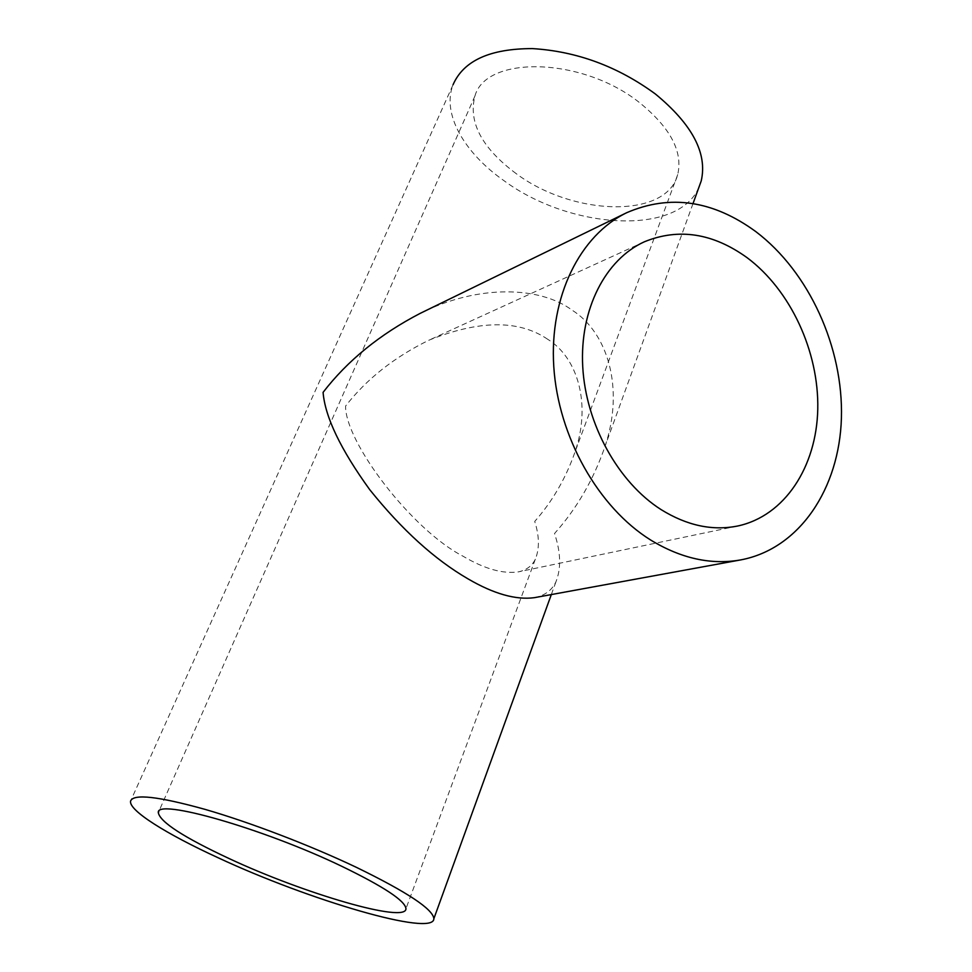 <?xml version="1.0" encoding="UTF-8"?>
<svg xmlns="http://www.w3.org/2000/svg" width="972" height="972" viewBox="0 0 972 972"><rect width="100%" height="100%" fill="white"/><g stroke="black" fill="none" stroke-linecap="round" stroke-linejoin="round"><path stroke-width="0.73" stroke-dasharray="4.86 3.65" d="M547.661 339.252C518.89 319.654 479.305 319.97 428.907 340.2C394.353 357.125 366.565 379.08 345.57 406.077C345.206 442.236 411.8 529.874 463.037 556.215C484.603 568.972 503.132 574.173 518.598 571.828C526.569 570.054 532.146 565.838 535.329 559.216C539.606 548.755 539.411 536.167 534.722 521.429C552.266 501.576 565.643 478.589 574.841 452.454C591.669 404.145 577.635 357.55 547.661 339.252M534.333 597.683C544.697 595.629 551.902 590.344 555.923 581.864C561.294 568.401 560.832 552.278 554.526 533.519C576.748 508.635 593.564 479.646 604.961 446.549C624.607 388.508 607.889 332.57 571.937 310.044C540.493 286.764 479.403 283.703 420.256 313.336M516.193 173.636C481.833 148.023 468.091 122.132 474.956 95.961C485.951 55.076 582.568 56.826 639.855 102.898C670.461 127.854 683.085 151.754 677.703 174.595C666.476 219.247 572.763 216.003 516.193 173.636M698.832 187.511C677.715 236.5 569.871 229.392 503.933 180.646C464.252 152.871 441.592 113.663 453.061 84.71L130.588 801.049M644.375 241.785L428.907 340.2M474.956 95.961L158.788 811.559M693.012 203.573L604.961 446.549M555.923 581.864L551.318 594.572M677.703 174.595L574.841 452.454M535.329 559.216L405.956 908.686M737.712 525.998L518.598 571.828"/><path stroke-width="1.46" d="M747.006 257.616C712.877 233.086 678.675 227.813 644.375 241.785C605.483 259.378 579.616 309.169 582.726 366.614C585.812 424.023 618.119 482.319 661.13 509.632C686.985 525.609 712.512 531.064 737.712 525.998C784.781 515.95 816.541 466.742 817.768 409.176C818.995 351.536 790.528 290.021 747.006 257.616M650.754 540.08C681.165 558.536 711.176 565.145 740.773 559.896C799.677 548.779 839.371 488.479 841.412 418.057C843.441 347.514 809.129 271.953 755.852 231.64C713.035 200.378 670 194.06 626.746 212.686C580.126 235.163 549.314 296.302 553.773 366.529C558.207 436.707 598.254 507.408 650.754 540.08M626.746 212.686L420.256 313.336C379.894 334.283 347.502 360.624 323.081 392.36C325.11 417.012 340.662 449.453 369.749 489.694C402.007 529.898 434.788 559.629 468.079 578.899C493.703 593.868 515.792 600.125 534.333 597.683L740.773 559.896M229.173 858.58C183.635 837.317 160.003 821.996 158.315 812.641C155.642 797.915 263.4 828.496 342.047 866.429C383.904 886.743 405.203 900.825 405.956 908.686C406.393 923.692 303.811 893.535 229.173 858.58M453.061 84.71C463.559 60.665 490.01 48.624 532.413 48.6C576.773 51.309 617.767 66.448 655.395 94.005C692.319 124.428 707.592 153.418 701.213 180.962L698.832 187.511M356.603 867.449C407.28 892.138 433.026 909.221 433.864 918.686C434.083 937.13 309.011 900.194 218.275 857.826C166.491 834.098 128.425 810.344 130.588 801.049C133.407 793.589 158.217 796.36 205.007 809.36C250.46 822.494 310.481 845.482 356.603 867.449M158.788 811.559L158.315 812.641M701.213 180.962L693.012 203.573M551.318 594.572L433.864 918.686"/></g></svg>
